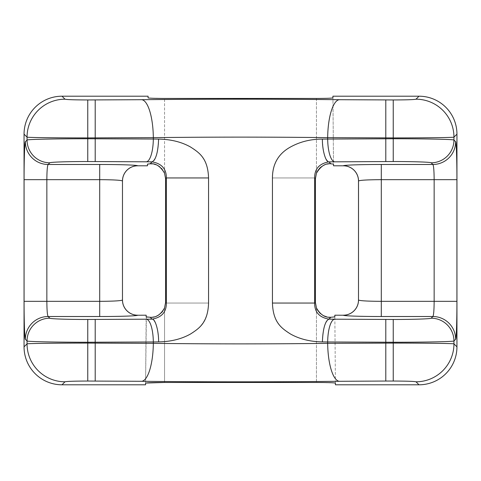 <?xml version="1.0" encoding="UTF-8"?>
<svg xmlns="http://www.w3.org/2000/svg" width="481" height="481" viewBox="0 0 481 481"><rect width="100%" height="100%" fill="white"/><g stroke="black" fill="none" stroke-linecap="round" stroke-linejoin="round"><path stroke-width="0.36" stroke-dasharray="2.4 1.8" d="M25.355 141.715C24.663 142.015 24.062 159.854 24.08 179.666L24.08 301.334C24.062 321.146 24.663 338.985 25.355 339.285L27.044 340.969C27.519 341.66 56.061 342.262 87.764 342.25L158.61 341.907C170.617 341.769 181.301 339.105 190.662 333.91C202.327 327.441 208.291 317.159 208.556 303.06L208.556 177.94C208.52 163.973 202.555 153.692 190.662 147.09C181.06 141.763 170.376 139.099 158.61 139.093L87.764 138.75C56.061 138.738 27.519 139.34 27.044 140.031L25.355 141.715A22.781 22.757 -135 0 0 48.13 164.484L49.814 162.8A22.781 22.757 45 0 1 27.044 140.031L27.044 137.139C27.519 137.56 56.061 137.921 87.764 137.909L153.325 137.656C211.442 136.941 269.558 136.941 327.675 137.656L393.236 137.909C424.939 137.921 453.481 137.56 453.956 137.139L456.95 134.151M456.95 346.849L453.956 343.861C453.481 343.44 424.939 343.079 393.236 343.091L327.675 343.344C269.558 344.059 211.442 344.059 153.325 343.344L87.764 343.091C56.061 343.079 27.519 343.44 27.044 343.861A37.975 37.927 -135 0 0 64.989 381.806C66.727 381.343 74.321 381.084 87.764 381.042L141.697 381.295C207.564 382.01 273.436 382.01 339.303 381.295L393.236 381.042C406.679 381.084 414.273 381.343 416.011 381.806L418.999 384.8M316.45 307.936L316.45 382.467L316.45 307.936L315.38 302.333L314.652 303.06L272.444 303.06C272.48 317.027 278.445 327.308 290.338 333.91C299.94 339.237 310.624 341.901 322.39 341.907L393.236 342.25C424.939 342.262 453.481 341.66 453.956 340.969L455.645 339.285A22.781 22.757 45 0 0 432.87 316.516L431.186 318.2A22.781 22.757 -135 0 1 453.956 340.969L453.956 343.861A37.975 37.927 -45 0 1 416.011 381.806M328.523 163.871L330.88 163.805L328.938 161.863C319.324 163.54 314.562 168.897 314.652 177.94L314.652 303.06C314.562 312.103 319.324 317.46 328.938 319.137L330.796 317.28L334.842 316.877L335.431 384.8M316.45 382.467L334.337 382.906M145.569 384.8L146.176 315.205M332.918 96.2L333.525 165.795M148.07 97.871L148.082 96.2M315.38 302.333L315.416 178.704L316.45 173.214L316.45 98.449L164.55 98.449L149.008 98.064M455.645 339.285C456.337 338.985 456.938 321.146 456.92 301.334L456.92 179.666C456.938 159.854 456.337 142.015 455.645 141.715L453.956 140.031C453.481 139.34 424.939 138.738 393.236 138.75L322.39 139.093C310.383 139.231 299.699 141.895 290.338 147.09C278.673 153.559 272.709 163.841 272.444 177.94L272.444 303.06M335.419 383.129L334.824 315.205M330.88 163.805L333.507 164.117L332.93 97.871M381.295 316.516L381.295 301.334C367.851 301.256 360.257 300.835 358.525 300.054A15.188 15.17 135 0 1 343.344 315.235C343.644 315.927 361.478 316.528 381.295 316.516L432.87 316.516C433.652 315.356 434.078 310.293 434.151 301.334L381.295 301.334L381.295 179.666L434.151 179.666L434.151 301.334L456.92 301.334M358.495 180.976L358.525 180.946C360.257 180.165 367.851 179.744 381.295 179.666L381.295 164.484C361.478 164.472 343.644 165.073 343.344 165.765A15.188 15.17 45 0 1 358.525 180.946L358.495 300.024M455.645 141.715A22.781 22.757 -45 0 1 432.87 164.484C433.652 165.644 434.078 170.707 434.151 179.666L456.92 179.666M152.561 317.195L150.204 317.28L152.062 319.137C161.676 317.46 166.438 312.103 166.348 303.06L165.62 302.333L165.584 178.704L166.348 177.94C166.438 168.897 161.676 163.54 152.062 161.863C155.237 162.44 158.778 150.132 158.61 139.093M150.204 317.28L147.463 317.111M146.374 316.973L145.581 383.129M147.475 165.795L147.709 164.027M147.757 164.021L150.12 163.805L152.062 161.863L146.35 161.802A22.781 6.974 90.6 0 0 153.325 139.033L153.325 137.656A37.975 11.622 -90.6 0 0 141.697 99.705L87.764 99.958C74.321 99.916 66.727 99.657 64.989 99.194A37.975 37.927 -45 0 0 27.044 137.139L24.05 134.151M25.355 339.285A22.781 22.757 135 0 1 48.13 316.516L99.705 316.516C119.522 316.528 137.356 315.927 137.656 315.235A15.188 15.17 -135 0 1 122.475 300.054C120.743 300.835 113.149 301.256 99.705 301.334L46.849 301.334L46.849 179.666C46.922 170.707 47.348 165.644 48.13 164.484L99.705 164.484C119.522 164.472 137.356 165.073 137.656 165.765A15.188 15.17 -45 0 0 122.475 180.946L122.505 180.976M24.08 179.666L99.705 179.666C113.149 179.744 120.743 180.165 122.475 180.946L122.505 300.024M24.05 346.849L27.044 343.861L27.044 340.969A22.781 22.757 135 0 1 49.814 318.2L48.13 316.516C47.348 315.356 46.922 310.293 46.849 301.334L24.08 301.334M418.999 96.2L416.011 99.194A37.975 37.927 -135 0 1 453.956 137.139L453.956 140.031A22.781 22.757 -45 0 1 431.186 162.8L432.87 164.484L381.295 164.484M328.439 317.195L326.894 316.925M318.302 169.811L319.402 168.476M321.386 166.691L323.076 165.596M324.849 164.767L327.206 164.075M164.55 173.214L164.55 98.449L164.55 173.214L165.584 178.704M165.62 302.333L164.55 307.936L164.55 382.467L164.55 307.936M156.427 316.191L154.106 316.925M152.477 163.871L153.794 164.075M156.151 164.767L157.924 165.596M159.614 166.691L161.598 168.476M166.348 303.06L208.556 303.06L166.348 303.06L166.348 177.94L208.556 177.94M141.697 381.295A37.975 11.622 -89.4 0 0 153.325 343.344L153.325 341.967A22.781 6.974 89.4 0 0 146.35 319.198L152.062 319.137C155.868 321.08 158.051 328.673 158.61 341.907M431.186 318.2C430.886 318.891 413.053 319.492 393.236 319.474L328.938 319.137C325.763 318.56 322.222 330.868 322.39 341.907M314.652 177.94L272.444 177.94L314.652 177.94L315.416 178.704M416.011 99.194C414.273 99.657 406.679 99.916 393.236 99.958L339.303 99.705A37.975 11.622 -89.4 0 0 327.675 137.656L327.675 139.033A22.781 6.974 -90.6 0 0 334.65 161.802L328.938 161.863C325.132 159.92 322.949 152.327 322.39 139.093M334.65 319.198A22.781 6.974 -89.4 0 0 327.675 341.967L327.675 343.344A37.975 11.622 -90.6 0 0 339.303 381.295M62.001 384.8L64.989 381.806M339.303 99.705C273.436 98.99 207.564 98.99 141.697 99.705M64.989 99.194L62.001 96.2M334.65 161.802L393.236 161.526C413.053 161.508 430.886 162.109 431.186 162.8M146.35 319.198L87.764 319.474C67.947 319.492 50.114 318.891 49.814 318.2M49.814 162.8C50.114 162.109 67.947 161.508 87.764 161.526L146.35 161.802M99.705 164.484L99.705 316.516M393.236 99.958L393.236 137.909M385.798 99.958L385.798 137.909M95.202 99.958L95.202 137.909M87.764 99.958L87.764 137.909M393.236 343.091L393.236 381.042M385.798 343.091L385.798 381.042M95.202 343.091L95.202 381.042M87.764 343.091L87.764 381.042M316.45 98.449L316.45 173.214M87.764 161.526L87.764 138.75M95.202 161.526L95.202 138.75M87.764 342.25L87.764 319.474M95.202 342.25L95.202 319.474M393.236 319.474L393.236 342.25M385.798 319.474L385.798 342.25M393.236 138.75L393.236 161.526M385.798 138.75L385.798 161.526"/><path stroke-width="0.72" d="M49.814 318.2C50.114 318.891 67.947 319.492 87.764 319.474L146.35 319.198A22.781 6.974 89.4 0 1 153.325 341.967L87.764 342.25C56.061 342.262 27.519 341.66 27.044 340.969L25.355 339.285A22.781 22.757 -45 0 1 48.13 316.516L49.814 318.2A22.781 22.757 135 0 0 27.044 340.969L27.044 343.861C27.519 343.44 56.061 343.079 87.764 343.091L153.325 343.344C211.442 344.059 269.558 344.059 327.675 343.344L393.236 343.091C424.939 343.079 453.481 343.44 453.956 343.861L456.95 346.849A38.017 37.975 -135 0 1 418.999 384.8L335.431 384.8L335.419 383.129C334.271 382.726 327.946 382.509 316.45 382.467L164.55 382.467C153.054 382.509 146.729 382.726 145.581 383.129L145.569 384.8L62.001 384.8A38.017 37.975 135 0 1 24.05 346.849L24.05 134.151A38.017 37.975 45 0 1 62.001 96.2L148.082 96.2L148.07 97.871C149.062 98.22 154.557 98.413 164.55 98.449L316.45 98.449C326.443 98.413 331.938 98.22 332.93 97.871L332.918 96.2L418.999 96.2A38.017 37.975 -45 0 1 456.95 134.151L456.95 346.849M455.645 141.715C456.337 142.015 456.938 159.854 456.92 179.666L456.92 301.334C456.938 321.146 456.337 338.985 455.645 339.285L453.956 340.969C453.481 341.66 424.939 342.262 393.236 342.25L327.675 341.967A22.781 6.974 -89.4 0 1 334.65 319.198L393.236 319.474C413.053 319.492 430.886 318.891 431.186 318.2L432.87 316.516C433.652 315.356 434.078 310.293 434.151 301.334L434.151 179.666C434.078 170.707 433.652 165.644 432.87 164.484L431.186 162.8A22.781 22.757 -45 0 0 453.956 140.031L455.645 141.715A22.781 22.757 135 0 1 432.87 164.484L381.295 164.484C361.478 164.472 343.644 165.073 343.344 165.765A15.188 15.17 45 0 1 358.525 180.946L358.495 180.976A15.206 15.188 -45 0 0 343.314 165.795L343.344 165.765M334.337 382.906L335.227 383.032M145.755 383.038L164.55 382.467L316.45 382.467M149.008 98.064L148.238 97.95M332.93 97.871C331.938 98.22 326.443 98.413 316.45 98.449M456.95 134.151L453.956 137.139C453.481 137.56 424.939 137.921 393.236 137.909L327.675 137.656C269.558 136.941 211.442 136.941 153.325 137.656L87.764 137.909C56.061 137.921 27.519 137.56 27.044 137.139A37.975 37.927 -45 0 1 64.989 99.194C66.727 99.657 74.321 99.916 87.764 99.958L141.697 99.705C207.564 98.99 273.436 98.99 339.303 99.705L393.236 99.958C406.679 99.916 414.273 99.657 416.011 99.194L418.999 96.2M455.645 339.285A22.781 22.757 -135 0 0 432.87 316.516L381.295 316.516C361.478 316.528 343.644 315.927 343.344 315.235L334.824 315.205L334.842 316.877L330.796 317.28L328.938 319.137C319.324 317.46 314.562 312.103 314.652 303.06L272.444 303.06L272.444 177.94C272.48 163.973 278.445 153.692 290.338 147.09C299.94 141.763 310.624 139.099 322.39 139.093L393.236 138.75C424.939 138.738 453.481 139.34 453.956 140.031L453.956 137.139A37.975 37.927 -135 0 0 416.011 99.194M272.444 303.06C273.106 322.817 281.83 328.355 290.338 333.91C299.278 338.997 309.962 341.66 322.39 341.907L327.675 341.967L327.675 343.344A37.975 11.622 -90.6 0 0 339.303 381.295C273.436 382.01 207.564 382.01 141.697 381.295L87.764 381.042C74.321 381.084 66.727 381.343 64.989 381.806A37.975 37.927 -135 0 1 27.044 343.861L24.05 346.849M141.697 381.295A37.975 11.622 -89.4 0 0 153.325 343.344L153.325 341.967L158.61 341.907C171.038 341.66 181.722 338.997 190.662 333.91C199.17 328.355 207.894 322.817 208.556 303.06L208.556 177.94C207.894 158.183 199.17 152.645 190.662 147.09C181.722 142.003 171.038 139.34 158.61 139.093L153.325 139.033A22.781 6.974 90.6 0 1 146.35 161.802L87.764 161.526C67.947 161.508 50.114 162.109 49.814 162.8L48.13 164.484C47.348 165.644 46.922 170.707 46.849 179.666L46.849 301.334C46.922 310.293 47.348 315.356 48.13 316.516L99.705 316.516C119.522 316.528 137.356 315.927 137.656 315.235A15.188 15.17 -135 0 1 122.475 300.054L122.475 180.946C120.743 180.165 113.149 179.744 99.705 179.666L24.08 179.666C24.062 159.854 24.663 142.015 25.355 141.715A22.781 22.757 45 0 0 48.13 164.484L99.705 164.484C119.522 164.472 137.356 165.073 137.656 165.765A15.188 15.17 -45 0 0 122.475 180.946L122.475 300.054C120.743 300.835 113.149 301.256 99.705 301.334L99.705 164.484M314.652 177.94L314.652 303.06L315.38 302.333L315.416 178.704L314.652 177.94C314.562 168.897 319.324 163.54 328.938 161.863C325.763 162.44 322.222 150.132 322.39 139.093M431.186 162.8C430.886 162.109 413.053 161.508 393.236 161.526L328.938 161.863L330.88 163.805L333.507 164.123L333.525 165.795L343.314 165.795M343.314 315.205A15.206 15.188 45 0 0 358.495 300.024L358.495 180.976M343.344 315.235A15.188 15.17 135 0 0 358.525 300.054C360.257 300.835 367.851 301.256 381.295 301.334L456.92 301.334M456.92 179.666L381.295 179.666C367.851 179.744 360.257 180.165 358.525 180.946L358.495 300.024M25.355 141.715L27.044 140.031C27.519 139.34 56.061 138.738 87.764 138.75L153.325 139.033L153.325 137.656A37.975 11.622 -90.6 0 0 141.697 99.705M165.62 302.333L166.348 303.06C166.438 312.103 161.676 317.46 152.062 319.137L150.204 317.28C155.916 317.803 160.696 314.688 164.55 307.936L165.62 302.333L165.584 178.704L164.55 173.214C160.407 166.228 155.597 163.095 150.12 163.805L152.477 163.871M150.204 317.28L146.158 316.877L146.176 315.205L137.656 315.235M166.348 303.06L166.348 177.94C166.438 168.897 161.676 163.54 152.062 161.863L150.12 163.805L147.499 164.105L147.475 165.795L137.686 165.795A15.206 15.188 -135 0 0 122.505 180.976M122.505 300.024A15.206 15.188 135 0 0 137.686 315.205M147.463 317.111L146.374 316.973M418.999 384.8L416.011 381.806A37.975 37.927 -45 0 0 453.956 343.861L453.956 340.969A22.781 22.757 -135 0 0 431.186 318.2M315.38 302.333L316.45 307.936C320.268 314.664 325.054 317.785 330.796 317.28L328.439 317.195M330.88 163.805C325.439 163.071 320.623 166.21 316.45 173.214L315.416 178.704M326.894 316.925L323.358 315.632L320.003 313.227L317.436 309.968L316.45 307.936M316.45 173.214L318.302 169.811M319.402 168.476L321.386 166.691M323.076 165.596L324.849 164.767M327.206 164.075L328.523 163.871M164.55 307.936L162.175 311.965L158.694 315.025L156.427 316.191M154.106 316.925L152.561 317.195M153.794 164.075L156.151 164.767M157.924 165.596L159.614 166.691M161.598 168.476L164.55 173.214M24.05 134.151L27.044 137.139L27.044 140.031A22.781 22.757 45 0 0 49.814 162.8M146.35 319.198L152.062 319.137C155.237 318.56 158.778 330.868 158.61 341.907M165.584 178.704L166.348 177.94L208.556 177.94M146.35 161.802L152.062 161.863C155.868 159.92 158.051 152.327 158.61 139.093M334.65 319.198L328.938 319.137C325.132 321.08 322.949 328.673 322.39 341.907M95.202 381.042L95.202 319.474M87.764 319.474L87.764 381.042M416.011 381.806C414.273 381.343 406.679 381.084 393.236 381.042L393.236 319.474M385.798 319.474L385.798 381.042L339.303 381.295M385.798 99.958L385.798 161.526M393.236 161.526L393.236 99.958M87.764 99.958L87.764 161.526M95.202 161.526L95.202 99.958M393.236 381.042L385.798 381.042M64.989 381.806L62.001 384.8M62.001 96.2L64.989 99.194M25.355 339.285C24.663 338.985 24.062 321.146 24.08 301.334L24.08 179.666M334.65 161.802A22.781 6.974 -90.6 0 1 327.675 139.033L327.675 137.656A37.975 11.622 -89.4 0 1 339.303 99.705M381.295 164.484L381.295 316.516M24.08 301.334L99.705 301.334L99.705 316.516"/></g></svg>
